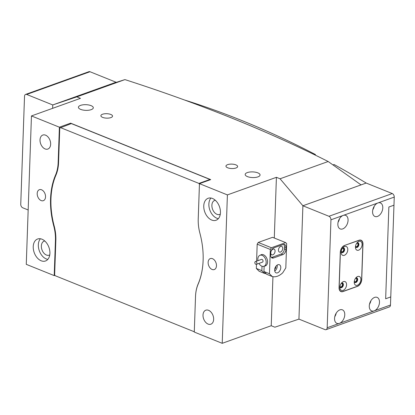 <?xml version="1.0" encoding="UTF-8"?>
<svg xmlns="http://www.w3.org/2000/svg" width="415" height="415" viewBox="0 0 415 415"><rect width="100%" height="100%" fill="white"/><g stroke="black" fill="none" stroke-linecap="round" stroke-linejoin="round"><path stroke-width="0.62" d="M90.003 71.733L26.7 94.454A2.921 1.956 -109.7 0 0 25.616 94.407L88.924 71.681A2.921 1.956 70.3 0 1 90.003 71.733L116.06 82.232A1167.867 781.455 70.3 0 1 116.423 82.31M184.208 99.901A1167.867 781.455 70.3 0 1 315.41 154.515L315.39 155.163M333.006 164.905L334.085 164.516A1167.867 781.455 70.3 0 1 366.201 183.051L361.097 184.882A1167.867 781.455 70.3 0 0 360.76 184.675M394.25 197.089L377.915 202.956A7.299 4.658 112 0 0 372.8 209.746A7.299 4.658 112 0 0 374.947 216.469A7.299 4.658 112 0 0 377.443 216.448A7.299 4.658 112 0 0 382.552 209.653A7.299 4.658 112 0 0 380.405 202.93A7.299 4.658 112 0 0 377.915 202.956L343.195 215.416A7.299 4.658 112 0 0 338.085 222.212A7.299 4.658 112 0 0 340.233 228.935A7.299 4.658 112 0 0 342.723 228.909A7.299 4.658 112 0 0 347.837 222.113A7.299 4.658 112 0 0 345.69 215.39A7.299 4.658 112 0 0 343.195 215.416L330.942 219.815A2.921 1.956 -109.7 0 0 328.955 216.277L392.258 193.551A2.921 1.956 70.3 0 1 394.25 197.089L393.97 205.186L388.86 207.018L385.66 298.764L388.86 207.018L393.97 205.186L390.764 296.933L385.66 298.764L390.764 296.933L390.479 305.025A2.921 1.956 70.3 0 1 389.384 306.934L326.076 329.66A2.921 1.956 -109.7 0 0 327.176 327.751L339.429 323.352A7.299 4.658 112 0 0 344.538 316.557A7.299 4.658 112 0 0 342.391 309.834A7.299 4.658 112 0 0 339.901 309.86A7.299 4.658 112 0 0 334.786 316.655A7.299 4.658 112 0 0 336.933 323.378A7.299 4.658 112 0 0 339.429 323.352L374.143 310.892A7.299 4.658 112 0 0 379.253 304.096A7.299 4.658 112 0 0 377.105 297.373A7.299 4.658 112 0 0 374.615 297.399A7.299 4.658 112 0 0 369.506 304.19A7.299 4.658 112 0 0 371.648 310.913A7.299 4.658 112 0 0 374.143 310.892L390.479 305.025M116.06 82.232L111.236 83.965L116.06 82.232M314.632 154.795L315.41 154.515M26.7 94.454L52.757 104.959L52.638 108.331L52.757 104.943L110.909 84.069L124.925 79.602C200.31 103.885 268.059 131.192 328.166 161.513L361.097 184.934M25.616 94.407A2.921 1.956 -109.7 0 0 24.521 96.316L20.75 204.253A2.921 1.956 -109.7 0 0 22.742 207.791L28.168 209.974M357.699 276.494A4.747 3.03 112 0 0 356.21 277.479A4.747 3.03 112 0 0 354.228 282.397A4.747 3.03 112 0 0 357.393 285.261A4.747 3.03 112 0 0 360.863 279.684A4.747 3.03 112 0 0 357.699 276.494M354.265 281.572A2.48 1.582 112 0 0 355.001 282.527A2.48 1.582 112 0 0 355.852 282.516A2.48 1.582 112 0 0 357.59 280.208A2.48 1.582 112 0 0 356.858 277.925A2.48 1.582 112 0 0 356.013 277.931A2.48 1.582 112 0 0 355.665 278.102M354.784 282.402A2.48 1.582 112 0 0 355.38 282.33A2.48 1.582 112 0 0 357.071 280.208A2.48 1.582 112 0 0 356.615 277.858M343.407 281.624A4.747 3.03 112 0 0 341.913 282.61A4.747 3.03 112 0 0 339.932 287.528A4.747 3.03 112 0 0 343.096 290.391A4.747 3.03 112 0 0 346.572 284.815A4.747 3.03 112 0 0 343.407 281.624M339.973 286.703A2.48 1.582 112 0 0 340.71 287.657A2.48 1.582 112 0 0 341.555 287.652A2.48 1.582 112 0 0 343.293 285.338A2.48 1.582 112 0 0 342.562 283.056A2.48 1.582 112 0 0 341.716 283.061A2.48 1.582 112 0 0 341.369 283.232M340.487 287.533A2.48 1.582 112 0 0 341.089 287.46A2.48 1.582 112 0 0 342.78 285.344A2.48 1.582 112 0 0 342.318 282.988M358.923 241.411A4.747 3.03 112 0 0 357.434 242.401A4.747 3.03 112 0 0 355.453 247.319A4.747 3.03 112 0 0 358.617 250.183A4.747 3.03 112 0 0 362.093 244.606A4.747 3.03 112 0 0 358.923 241.411M355.489 246.489A2.48 1.582 112 0 0 356.231 247.449A2.48 1.582 112 0 0 357.076 247.439A2.48 1.582 112 0 0 358.814 245.13A2.48 1.582 112 0 0 358.083 242.842A2.48 1.582 112 0 0 357.237 242.853A2.48 1.582 112 0 0 356.89 243.024M356.008 247.324A2.48 1.582 112 0 0 356.61 247.252A2.48 1.582 112 0 0 358.295 245.13A2.48 1.582 112 0 0 357.839 242.78M344.632 246.541A4.747 3.03 112 0 0 343.138 247.532A4.747 3.03 112 0 0 341.156 252.45A4.747 3.03 112 0 0 344.326 255.313A4.747 3.03 112 0 0 347.796 249.737A4.747 3.03 112 0 0 344.632 246.541M341.197 251.62A2.48 1.582 112 0 0 341.934 252.579A2.48 1.582 112 0 0 342.78 252.569A2.48 1.582 112 0 0 344.517 250.261A2.48 1.582 112 0 0 343.791 247.978A2.48 1.582 112 0 0 342.94 247.983A2.48 1.582 112 0 0 342.593 248.154M341.711 252.455A2.48 1.582 112 0 0 342.313 252.382A2.48 1.582 112 0 0 344.004 250.261A2.48 1.582 112 0 0 343.542 247.911M344.663 245.53A5.841 3.73 112 0 0 340.393 252.393L339.169 287.476A5.841 3.73 112 0 0 341.068 291.423A5.841 3.73 112 0 0 343.065 291.403L357.357 286.272A5.841 3.73 112 0 0 361.631 279.409L362.855 244.331A5.841 3.73 112 0 0 360.957 240.384A5.841 3.73 112 0 0 358.959 240.399L344.492 245.462M260.48 255.106A5.986 4.005 70.3 0 1 261.258 254.67A5.986 4.005 70.3 0 1 265.559 256.346A5.986 4.005 70.3 0 1 267.556 262.026A5.986 4.005 70.3 0 1 265.304 265.937A5.986 4.005 70.3 0 1 264.428 266.098M280.773 267.691A4.378 2.796 112 0 0 279.347 264.728A4.378 2.796 112 0 0 274.647 269.89A4.378 2.796 112 0 0 276.074 272.852A4.378 2.796 112 0 0 280.773 267.691M274.746 271.042A4.378 2.796 112 0 0 277.23 266.259A4.378 2.796 112 0 0 277.132 265.107M274.699 269.288A2.48 1.582 112 0 0 275.902 266.736A2.48 1.582 112 0 0 275.887 266.342M278.444 250.017A3.066 1.956 -68 0 1 281.733 246.401A3.066 1.956 -68 0 1 282.734 248.476A3.066 1.956 -68 0 1 279.44 252.087A3.066 1.956 -68 0 1 278.444 250.017M270.788 252.761A3.066 1.956 -68 0 1 274.076 249.15A3.066 1.956 -68 0 1 275.072 251.225A3.066 1.956 -68 0 1 271.784 254.836A3.066 1.956 -68 0 1 270.788 252.761M266.124 273.713A17.518 11.184 -68 0 1 264.62 273.459L259.095 271.234L256.34 268.453L261.865 270.679L262.015 266.238M264.62 273.459L261.865 270.679M282.786 272.733L285.811 267.882L286.656 243.595L285.681 242.614L271.389 247.745L270.321 249.462L269.47 273.744L263.945 271.519L266.7 274.299L272.224 276.525A17.518 11.184 112 0 0 282.786 272.733M285.681 242.614L272.551 237.318L258.255 242.448L271.389 247.745M264.132 266.202L263.945 271.519M270.321 249.462L257.186 244.165L256.595 261.154M256.486 264.298L256.34 268.453M269.47 273.744L272.224 276.525M286.018 247.49A4.378 2.796 112 0 0 284.591 244.528A4.378 2.796 112 0 0 283.092 244.539L273.905 247.838A4.378 2.796 112 0 0 270.699 252.984L270.632 255.012A4.378 2.796 112 0 0 272.053 257.974A4.378 2.796 112 0 0 273.552 257.959L282.74 254.66A4.378 2.796 112 0 0 285.945 249.514L286.018 247.49L284.451 246.858A4.378 2.796 112 0 0 283.73 244.399M257.186 244.165L258.255 242.448M271.348 257.466A4.378 2.796 112 0 0 271.986 257.326L281.178 254.027A4.378 2.796 112 0 0 284.384 248.881L284.451 246.858M256.901 263.1A1.458 0.975 -109.7 0 0 255.381 261.59A1.458 0.975 -109.7 0 0 254.841 262.83A1.458 0.975 -109.7 0 0 256.366 264.339A1.458 0.975 -109.7 0 0 256.901 263.1M256.366 264.339L262.493 262.14A1.458 0.975 -109.7 0 0 263.027 260.9A1.458 0.975 -109.7 0 0 261.507 259.391L255.381 261.59M257.943 260.667A5.841 3.906 70.3 0 1 257.881 260.221A5.841 3.906 70.3 0 1 260.029 255.267A5.841 3.906 70.3 0 1 266.119 261.31A5.841 3.906 70.3 0 1 263.971 266.259A5.841 3.906 70.3 0 1 258.934 263.416M37.2 193.499A5.841 3.906 -109.7 0 0 39.145 199.044A5.841 3.906 -109.7 0 0 43.342 200.678A5.841 3.906 -109.7 0 0 45.541 196.86A5.841 3.906 -109.7 0 0 43.591 191.32A5.841 3.906 -109.7 0 0 39.399 189.686A5.841 3.906 -109.7 0 0 37.2 193.499M208.133 262.389A5.841 3.906 -109.7 0 0 210.078 267.934A5.841 3.906 -109.7 0 0 214.275 269.568A5.841 3.906 -109.7 0 0 216.469 265.75A5.841 3.906 -109.7 0 0 214.524 260.21A5.841 3.906 -109.7 0 0 210.327 258.576A5.841 3.906 -109.7 0 0 208.133 262.389M203.76 205.902A11.677 7.812 -109.7 0 0 207.656 216.988A11.677 7.812 -109.7 0 0 216.044 220.256A11.677 7.812 -109.7 0 0 220.438 212.625A11.677 7.812 -109.7 0 0 216.547 201.54A11.677 7.812 -109.7 0 0 208.154 198.271A11.677 7.812 -109.7 0 0 203.76 205.902M210.955 198.038A11.677 7.812 -109.7 0 0 208.87 204.071A11.677 7.812 -109.7 0 0 218.352 218.658M33.231 246.629A11.677 7.812 -109.7 0 0 37.122 257.715A11.677 7.812 -109.7 0 0 45.515 260.978A11.677 7.812 -109.7 0 0 49.909 253.347A11.677 7.812 -109.7 0 0 46.018 242.261A11.677 7.812 -109.7 0 0 37.625 238.999A11.677 7.812 -109.7 0 0 33.231 246.629M40.421 238.765A11.677 7.812 -109.7 0 0 38.336 244.793A11.677 7.812 -109.7 0 0 47.824 259.38M102.63 117.388A5.841 2.22 2 0 0 108.938 118.042A5.841 2.22 2 0 0 112.548 116.127A5.841 2.22 2 0 0 110.795 114.457A5.841 2.22 2 0 0 104.487 113.798A5.841 2.22 2 0 0 100.876 115.718A5.841 2.22 2 0 0 102.63 117.388M227.7 167.795A5.841 2.22 2 0 0 234.008 168.454A5.841 2.22 2 0 0 237.619 166.534A5.841 2.22 2 0 0 235.87 164.864A5.841 2.22 2 0 0 229.557 164.21A5.841 2.22 2 0 0 225.947 166.125A5.841 2.22 2 0 0 227.7 167.795M247.423 176.598A7.444 2.832 2 0 0 255.464 177.438A7.444 2.832 2 0 0 260.07 174.99A7.444 2.832 2 0 0 257.834 172.863A7.444 2.832 2 0 0 249.794 172.028A7.444 2.832 2 0 0 245.187 174.471A7.444 2.832 2 0 0 247.423 176.598M80.66 109.389A7.444 2.832 2 0 0 88.706 110.224A7.444 2.832 2 0 0 93.308 107.781A7.444 2.832 2 0 0 91.077 105.649A7.444 2.832 2 0 0 83.031 104.813A7.444 2.832 2 0 0 78.425 107.262A7.444 2.832 2 0 0 80.66 109.389M328.955 216.277L302.898 205.773L298.94 319.119L274.875 327.196L271.228 325.723L222.217 343.319L194.282 332.062L195.517 296.678A36.204 24.226 70.3 0 1 198.142 284.171A68.906 46.107 -109.7 0 0 203.127 260.376A68.906 46.107 -109.7 0 0 199.916 233.272A36.204 24.226 70.3 0 1 198.23 219.032L199.465 183.648L227.399 194.905L276.411 177.314L280.058 178.782L302.898 205.762L361.05 184.888M40.022 139.912A7.444 4.98 -109.7 0 0 42.506 146.977A7.444 4.98 -109.7 0 0 47.855 149.058A7.444 4.98 -109.7 0 0 50.656 144.197A7.444 4.98 -109.7 0 0 48.171 137.126A7.444 4.98 -109.7 0 0 42.823 135.046A7.444 4.98 -109.7 0 0 40.022 139.912M203.013 315.058A7.444 4.98 -109.7 0 0 205.498 322.123A7.444 4.98 -109.7 0 0 210.846 324.208A7.444 4.98 -109.7 0 0 213.647 319.343A7.444 4.98 -109.7 0 0 211.168 312.272A7.444 4.98 -109.7 0 0 205.814 310.192A7.444 4.98 -109.7 0 0 203.013 315.058M49.764 254.893A7.444 4.98 70.3 0 1 49.188 255.163A7.444 4.98 70.3 0 1 43.84 253.083A7.444 4.98 70.3 0 1 41.36 246.012A7.444 4.98 70.3 0 1 44.161 241.146A7.444 4.98 70.3 0 1 44.773 240.991M220.292 214.171A7.444 4.98 70.3 0 1 219.722 214.441A7.444 4.98 70.3 0 1 214.373 212.356A7.444 4.98 70.3 0 1 211.889 205.29A7.444 4.98 70.3 0 1 214.69 200.424A7.444 4.98 70.3 0 1 215.302 200.269M222.217 343.319L227.399 194.905M54.204 275.601L26.27 264.345L31.452 115.935L59.387 127.192L58.152 162.576A36.204 24.226 70.3 0 1 55.532 175.078A68.906 46.107 -109.7 0 0 53.753 225.978A36.204 24.226 70.3 0 1 55.439 240.223L54.204 275.601L54.946 275.337M326.076 329.66A2.921 1.956 -109.7 0 1 324.997 329.609L298.956 319.114M271.228 325.723L272.94 276.686M274.289 238.018L276.411 177.314M280.058 178.782L328.166 161.513M199.465 183.648L210.696 179.617L70.617 123.162L59.387 127.192M52.757 104.943L76.817 96.871L124.925 79.602M76.817 96.871L80.463 98.339L31.452 115.935M70.617 123.162L70.592 123.857M354.311 281.245A1.826 1.167 112 0 0 354.778 281.728A1.826 1.167 112 0 0 355.401 281.723A1.826 1.167 112 0 0 356.682 280.026A1.826 1.167 112 0 0 356.143 278.346A1.826 1.167 112 0 0 355.52 278.351A1.826 1.167 112 0 0 355.473 278.366M340.02 286.376A1.826 1.167 112 0 0 340.487 286.858A1.826 1.167 112 0 0 341.109 286.853A1.826 1.167 112 0 0 342.385 285.157A1.826 1.167 112 0 0 341.851 283.476A1.826 1.167 112 0 0 341.229 283.481A1.826 1.167 112 0 0 341.177 283.502M355.536 246.162A1.826 1.167 112 0 0 356.003 246.65A1.826 1.167 112 0 0 356.63 246.645A1.826 1.167 112 0 0 357.906 244.943A1.826 1.167 112 0 0 357.367 243.263A1.826 1.167 112 0 0 356.744 243.273A1.826 1.167 112 0 0 356.698 243.289M341.244 251.298A1.826 1.167 112 0 0 341.711 251.781A1.826 1.167 112 0 0 342.334 251.775A1.826 1.167 112 0 0 343.61 250.079A1.826 1.167 112 0 0 343.075 248.398A1.826 1.167 112 0 0 342.453 248.403A1.826 1.167 112 0 0 342.401 248.419M392.258 193.551L366.201 183.051L302.898 205.773L298.94 319.109M330.942 219.815L327.176 327.751M344.569 245.431A5.841 3.73 112 0 0 340.295 252.294L339.06 287.647A5.841 3.73 112 0 0 340.964 291.595A5.841 3.73 112 0 0 342.956 291.574L357.455 286.371A5.841 3.73 112 0 0 361.73 279.508L362.964 244.16A5.841 3.73 112 0 0 361.06 240.207A5.841 3.73 112 0 0 359.068 240.228L344.569 245.431M338.075 222.264A7.299 4.658 112 0 0 339.512 218.7M372.789 209.803A7.299 4.658 112 0 0 374.226 206.239M334.775 316.707A7.299 4.658 112 0 0 336.212 313.143M369.49 304.247A7.299 4.658 112 0 0 370.927 300.683M203.132 254.67A68.61 45.909 70.3 0 1 203.122 260.215A68.61 45.909 70.3 0 1 198.157 283.917A36.494 24.423 -109.7 0 0 195.517 296.523L194.319 331.092M199.444 184.296L198.935 183.414L209.964 179.456L71.344 123.587L59.77 128.012L58.562 162.587A36.494 24.423 -109.7 0 1 55.921 175.192A68.61 45.909 70.3 0 0 54.152 225.874A36.494 24.423 -109.7 0 1 55.854 240.233L54.645 274.803L55.143 275.69L193.763 331.559L194.308 331.092M194.308 331.362L193.763 331.559M209.964 179.456L210.161 179.809M199.433 184.302L198.225 218.876A36.494 24.423 -109.7 0 0 198.225 221.926M60.315 127.545L198.935 183.414M284.384 248.881L285.945 249.514M281.178 254.027L282.74 254.66M271.986 257.326L273.552 257.959M55.859 240.072L55.439 240.223M54.142 225.838L53.753 225.978M56.046 174.891L55.532 175.078M58.567 162.426L58.152 162.576M360.09 240.031L360.957 240.384M340.139 291.05L341.068 291.423M262.135 254.509L260.029 255.267M266.082 265.501L263.971 266.259"/></g></svg>

